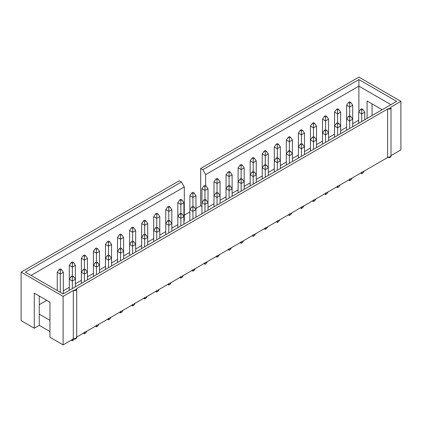 <?xml version="1.0" encoding="UTF-8"?>
<svg xmlns="http://www.w3.org/2000/svg" width="422" height="422" viewBox="0 0 422 422"><rect width="100%" height="100%" fill="white"/><g stroke="black" fill="none" stroke-linecap="round" stroke-linejoin="round"><path stroke-width="0.63" d="M390.693 155.765L400.9 149.873L390.693 155.765C391.136 157.206 390.107 157.802 387.607 157.543L76.403 337.22C76.841 338.66 75.812 339.256 73.317 338.998L63.11 344.89L49.938 337.289L63.11 344.89L63.11 296.381L21.1 272.127L21.1 320.636L34.272 328.242L21.1 320.636L21.1 272.127L63.11 296.381L73.317 290.489C75.812 290.747 76.841 290.151 76.403 288.711L387.607 109.034L76.403 288.711L76.709 289.365L73.317 290.489L63.11 296.381L63.11 344.89L73.317 338.998L73.317 290.489L73.317 338.998L76.709 337.874L76.709 289.365M49.938 331.534L39.257 325.367L34.272 328.242L34.272 293.163L49.938 302.205L49.938 337.289L49.938 302.205L34.272 293.163L34.272 328.242L39.257 325.367L49.938 331.534M358.679 120.259L352.697 123.715L358.679 120.259M346.62 127.222L340.638 130.672L346.62 127.222M334.562 134.18L328.58 137.635L334.562 134.18M322.503 141.143L316.521 144.593L322.503 141.143M310.45 148.101L304.468 151.556L310.45 148.101M298.391 155.064L292.409 158.519L298.391 155.064M286.332 162.027L280.35 165.477L286.332 162.027M274.279 168.985L268.297 172.44L274.279 168.985M262.22 175.948L256.238 179.403L262.22 175.948M250.162 182.911L244.18 186.36L250.162 182.911M238.103 189.868L232.121 193.323L238.103 189.868M226.05 196.831L220.068 200.286L226.05 196.831M213.991 203.794L208.009 207.244L213.991 203.794M201.932 206.453L200.677 205.725L195.95 208.452L200.677 205.725L200.677 168.452L202.813 169.686L358.89 79.573L396.627 101.364L63.11 293.918L25.373 272.127L181.449 182.019L179.313 180.785L21.1 272.127L179.313 180.785L181.449 182.019L184.298 186.951L31.07 275.418L184.298 186.951L184.298 220.933L183.897 221.17L184.298 220.933L184.298 186.951L181.449 182.019L25.373 272.127L63.11 293.918L396.627 101.364L358.89 79.573L358.89 111.867L358.89 86.151L205.662 174.618L202.813 169.686L200.677 168.452L358.89 77.11L400.9 101.364L390.693 107.257L400.9 101.364L400.9 149.873L400.9 101.364L358.89 77.11L200.677 168.452L200.677 205.725L201.932 206.453M189.879 211.96L184.298 215.178L189.879 211.96M177.82 224.678L171.838 228.128L177.82 224.678M165.762 231.636L159.78 235.091L165.762 231.636M153.703 238.599L147.721 242.049L153.703 238.599M141.65 245.562L135.668 249.012L141.65 245.562M129.591 252.52L123.609 255.975L129.591 252.52M117.532 259.483L111.55 262.932L117.532 259.483M105.479 266.44L99.497 269.895L105.479 266.44M93.42 273.403L87.438 276.858L93.42 273.403M81.362 280.366L75.38 283.816L81.362 280.366M69.303 287.324L63.321 290.779L69.303 287.324M46.731 300.358L39.257 304.673L46.731 300.358M39.257 314.132L49.938 320.298L39.257 314.132L39.257 325.367L39.257 296.038L39.257 314.132M76.403 337.22L387.607 157.543L387.607 109.034C390.107 109.293 391.136 108.697 390.693 107.257L390.999 107.911L387.607 109.034L387.607 157.543L390.999 156.42L390.999 107.911M372.062 103.896L372.062 115.544L372.062 103.896M390.93 104.651L358.89 86.151L390.93 104.651M367.077 118.424L367.077 101.022L382.147 109.72L367.077 101.022L367.077 118.424M205.662 185.743L205.662 174.618L205.662 185.743M202.813 169.686L205.662 174.618L358.89 86.151L358.89 79.573L202.813 169.686M364.75 112.173L364.75 119.764L364.75 112.173L361.712 113.929L361.712 121.52L361.712 113.929L358.679 112.173L358.679 123.271L358.679 112.173L361.712 113.929L361.712 110.089L362.851 109.435L361.712 108.776L360.573 109.435L361.712 110.089L360.573 109.435L358.679 112.173L360.573 109.435L361.712 108.776L362.851 109.435L361.712 110.089L361.712 113.929L364.75 112.173L362.851 109.435L364.75 112.173M362.851 173.015L361.712 173.674L360.573 173.015L361.712 173.674L362.851 173.015L364.212 171.052L362.851 173.015M361.712 172.028L361.712 173.674L361.712 172.028M352.697 105.215L352.697 119.136L352.697 105.215L349.659 106.966L349.659 115.739L349.659 106.966L346.62 105.215L346.62 119.136L346.62 105.215L349.659 106.966L349.659 103.132L350.798 102.472L349.659 101.813L348.519 102.472L349.659 103.132L348.519 102.472L346.62 105.215L348.519 102.472L349.659 101.813L350.798 102.472L349.659 103.132L349.659 106.966L352.697 105.215L350.798 102.472L352.697 105.215M352.697 119.136L352.697 126.727L352.697 119.136L349.659 120.887L349.659 128.478L349.659 120.887L346.62 119.136L346.62 130.234L346.62 119.136L349.659 120.887L349.659 117.052L350.798 116.393L349.659 115.739L348.519 116.393L349.659 117.052L348.519 116.393L346.62 119.136L348.519 116.393L349.659 115.739L350.798 116.393L349.659 117.052L349.659 120.887L352.697 119.136L350.798 116.393L352.697 119.136M350.798 179.978L349.659 180.637L348.519 179.978L349.659 180.637L350.798 179.978L352.159 178.01L350.798 179.978M349.659 178.991L349.659 180.637L349.659 178.991M340.638 126.094L340.638 133.69L340.638 126.094L337.6 127.85L337.6 135.441L337.6 127.85L334.562 126.094L334.562 137.197L334.562 126.094L337.6 127.85L337.6 124.015L338.739 123.356L337.6 122.696L336.461 123.356L337.6 124.015L336.461 123.356L334.562 126.094L336.461 123.356L337.6 122.696L338.739 123.356L337.6 124.015L337.6 127.85L340.638 126.094L338.739 123.356L340.638 126.094L340.638 112.173L340.638 126.094M338.739 186.941L337.6 187.595L336.461 186.941L337.6 187.595L338.739 186.941L340.1 184.973L338.739 186.941M337.6 185.949L337.6 187.595L337.6 185.949M337.6 113.929L337.6 122.696L337.6 113.929L334.562 112.173L334.562 126.094L334.562 112.173L337.6 113.929L337.6 110.089L338.739 109.435L337.6 108.776L336.461 109.435L337.6 110.089L336.461 109.435L334.562 112.173L336.461 109.435L337.6 108.776L338.739 109.435L337.6 110.089L337.6 113.929L340.638 112.173L337.6 113.929M340.638 112.173L338.739 109.435L340.638 112.173M328.58 119.136L328.58 133.057L328.58 119.136L325.541 120.887L325.541 129.66L325.541 120.887L322.503 119.136L322.503 133.057L322.503 119.136L325.541 120.887L325.541 117.052L326.681 116.393L325.541 115.739L324.402 116.393L325.541 117.052L324.402 116.393L322.503 119.136L324.402 116.393L325.541 115.739L326.681 116.393L325.541 117.052L325.541 120.887L328.58 119.136L326.681 116.393L328.58 119.136M328.58 133.057L328.58 140.647L328.58 133.057L325.541 134.813L325.541 142.404L325.541 134.813L322.503 133.057L322.503 144.155L322.503 133.057L325.541 134.813L325.541 130.973L326.681 130.319L325.541 129.66L324.402 130.319L325.541 130.973L324.402 130.319L322.503 133.057L324.402 130.319L325.541 129.66L326.681 130.319L325.541 130.973L325.541 134.813L328.58 133.057L326.681 130.319L328.58 133.057M326.681 193.898L325.541 194.558L324.402 193.898L325.541 194.558L326.681 193.898L328.042 191.936L326.681 193.898M325.541 192.912L325.541 194.558L325.541 192.912M316.521 126.094L316.521 140.02L316.521 126.094L313.488 127.85L313.488 136.617L313.488 127.85L310.45 126.094L310.45 140.02L310.45 126.094L313.488 127.85L313.488 124.015L314.627 123.356L313.488 122.696L312.349 123.356L313.488 124.015L312.349 123.356L310.45 126.094L312.349 123.356L313.488 122.696L314.627 123.356L313.488 124.015L313.488 127.85L316.521 126.094L314.627 123.356L316.521 126.094M316.521 140.02L316.521 147.61L316.521 140.02L313.488 141.771L313.488 149.362L313.488 141.771L310.45 140.02L310.45 151.118L310.45 140.02L313.488 141.771L313.488 137.936L314.627 137.277L313.488 136.617L312.349 137.277L313.488 137.936L312.349 137.277L310.45 140.02L312.349 137.277L313.488 136.617L314.627 137.277L313.488 137.936L313.488 141.771L316.521 140.02L314.627 137.277L316.521 140.02M314.627 200.861L313.488 201.516L312.349 200.861L313.488 201.516L314.627 200.861L315.988 198.894L314.627 200.861M313.488 199.875L313.488 201.516L313.488 199.875M304.468 133.057L304.468 146.977L304.468 133.057L301.429 134.813L301.429 143.58L301.429 134.813L298.391 133.057L298.391 146.977L298.391 133.057L301.429 134.813L301.429 130.973L302.569 130.319L301.429 129.66L300.29 130.319L301.429 130.973L300.29 130.319L298.391 133.057L300.29 130.319L301.429 129.66L302.569 130.319L301.429 130.973L301.429 134.813L304.468 133.057L302.569 130.319L304.468 133.057M304.468 146.977L304.468 154.568L304.468 146.977L301.429 148.734L301.429 156.325L301.429 148.734L298.391 146.977L298.391 158.081L298.391 146.977L301.429 148.734L301.429 144.899L302.569 144.24L301.429 143.58L300.29 144.24L301.429 144.899L300.29 144.24L298.391 146.977L300.29 144.24L301.429 143.58L302.569 144.24L301.429 144.899L301.429 148.734L304.468 146.977L302.569 144.24L304.468 146.977M302.569 207.819L301.429 208.479L300.29 207.819L301.429 208.479L302.569 207.819L303.93 205.857L302.569 207.819M301.429 206.833L301.429 208.479L301.429 206.833M292.409 153.94L292.409 161.531L292.409 153.94L289.371 155.697L289.371 163.288L289.371 155.697L286.332 153.94L286.332 165.039L286.332 153.94L289.371 155.697L289.371 151.857L290.51 151.197L289.371 150.543L288.231 151.197L289.371 151.857L288.231 151.197L286.332 153.94L288.231 151.197L289.371 150.543L290.51 151.197L289.371 151.857L289.371 155.697L292.409 153.94L290.51 151.197L292.409 153.94L292.409 140.02L292.409 153.94M290.51 214.782L289.371 215.442L288.231 214.782L289.371 215.442L290.51 214.782L291.871 212.82L290.51 214.782M289.371 213.796L289.371 215.442L289.371 213.796M289.371 141.771L289.371 150.543L289.371 141.771L286.332 140.02L286.332 153.94L286.332 140.02L289.371 141.771L289.371 137.936L290.51 137.277L289.371 136.617L288.231 137.277L289.371 137.936L288.231 137.277L286.332 140.02L288.231 137.277L289.371 136.617L290.51 137.277L289.371 137.936L289.371 141.771L292.409 140.02L289.371 141.771M292.409 140.02L290.51 137.277L292.409 140.02M280.35 146.977L280.35 160.903L280.35 146.977L277.312 148.734L277.312 157.501L277.312 148.734L274.279 146.977L274.279 160.903L274.279 146.977L277.312 148.734L277.312 144.899L278.451 144.24L277.312 143.58L276.173 144.24L277.312 144.899L276.173 144.24L274.279 146.977L276.173 144.24L277.312 143.58L278.451 144.24L277.312 144.899L277.312 148.734L280.35 146.977L278.451 144.24L280.35 146.977M280.35 160.903L280.35 168.494L280.35 160.903L277.312 162.655L277.312 170.245L277.312 162.655L274.279 160.903L274.279 172.002L274.279 160.903L277.312 162.655L277.312 158.82L278.451 158.16L277.312 157.501L276.173 158.16L277.312 158.82L276.173 158.16L274.279 160.903L276.173 158.16L277.312 157.501L278.451 158.16L277.312 158.82L277.312 162.655L280.35 160.903L278.451 158.16L280.35 160.903M278.451 221.745L277.312 222.399L276.173 221.745L277.312 222.399L278.451 221.745L279.812 219.778L278.451 221.745M277.312 220.759L277.312 222.399L277.312 220.759M268.297 153.94L268.297 167.861L268.297 153.94L265.259 155.697L265.259 164.464L265.259 155.697L262.22 153.94L262.22 167.861L262.22 153.94L265.259 155.697L265.259 151.857L266.398 151.197L265.259 150.543L264.119 151.197L265.259 151.857L264.119 151.197L262.22 153.94L264.119 151.197L265.259 150.543L266.398 151.197L265.259 151.857L265.259 155.697L268.297 153.94L266.398 151.197L268.297 153.94M268.297 167.861L268.297 175.452L268.297 167.861L265.259 169.618L265.259 177.208L265.259 169.618L262.22 167.861L262.22 178.96L262.22 167.861L265.259 169.618L265.259 165.777L266.398 165.123L265.259 164.464L264.119 165.123L265.259 165.777L264.119 165.123L262.22 167.861L264.119 165.123L265.259 164.464L266.398 165.123L265.259 165.777L265.259 169.618L268.297 167.861L266.398 165.123L268.297 167.861M266.398 228.703L265.259 229.362L264.119 228.703L265.259 229.362L266.398 228.703L267.759 226.741L266.398 228.703M265.259 227.716L265.259 229.362L265.259 227.716M256.238 174.824L256.238 182.415L256.238 174.824L253.2 176.575L253.2 184.171L253.2 176.575L250.162 174.824L250.162 185.923L250.162 174.824L253.2 176.575L253.2 172.74L254.339 172.081L253.2 171.427L252.061 172.081L253.2 172.74L252.061 172.081L250.162 174.824L252.061 172.081L253.2 171.427L254.339 172.081L253.2 172.74L253.2 176.575L256.238 174.824L254.339 172.081L256.238 174.824L256.238 160.903L256.238 174.824M254.339 235.666L253.2 236.325L252.061 235.666L253.2 236.325L254.339 235.666L255.7 233.704L254.339 235.666M253.2 234.679L253.2 236.325L253.2 234.679M253.2 162.655L253.2 171.427L253.2 162.655L250.162 160.903L250.162 174.824L250.162 160.903L253.2 162.655L253.2 158.82L254.339 158.16L253.2 157.501L252.061 158.16L253.2 158.82L252.061 158.16L250.162 160.903L252.061 158.16L253.2 157.501L254.339 158.16L253.2 158.82L253.2 162.655L256.238 160.903L253.2 162.655M256.238 160.903L254.339 158.16L256.238 160.903M244.18 167.861L244.18 181.787L244.18 167.861L241.141 169.618L241.141 178.385L241.141 169.618L238.103 167.861L238.103 181.787L238.103 167.861L241.141 169.618L241.141 165.777L242.281 165.123L241.141 164.464L240.002 165.123L241.141 165.777L240.002 165.123L238.103 167.861L240.002 165.123L241.141 164.464L242.281 165.123L241.141 165.777L241.141 169.618L244.18 167.861L242.281 165.123L244.18 167.861M244.18 181.787L244.18 189.378L244.18 181.787L241.141 183.538L241.141 191.129L241.141 183.538L238.103 181.787L238.103 192.886L238.103 181.787L241.141 183.538L241.141 179.703L242.281 179.044L241.141 178.385L240.002 179.044L241.141 179.703L240.002 179.044L238.103 181.787L240.002 179.044L241.141 178.385L242.281 179.044L241.141 179.703L241.141 183.538L244.18 181.787L242.281 179.044L244.18 181.787M242.281 242.629L241.141 243.283L240.002 242.629L241.141 243.283L242.281 242.629L243.642 240.661L242.281 242.629M241.141 241.642L241.141 243.283L241.141 241.642M232.121 188.745L232.121 196.335L232.121 188.745L229.088 190.501L229.088 198.092L229.088 190.501L226.05 188.745L226.05 199.843L226.05 188.745L229.088 190.501L229.088 186.661L230.227 186.007L229.088 185.348L227.949 186.007L229.088 186.661L227.949 186.007L226.05 188.745L227.949 186.007L229.088 185.348L230.227 186.007L229.088 186.661L229.088 190.501L232.121 188.745L230.227 186.007L232.121 188.745L232.121 174.824L232.121 188.745M230.227 249.587L229.088 250.246L227.949 249.587L229.088 250.246L230.227 249.587L231.588 247.624L230.227 249.587M229.088 248.6L229.088 250.246L229.088 248.6M229.088 176.575L229.088 185.348L229.088 176.575L226.05 174.824L226.05 188.745L226.05 174.824L229.088 176.575L229.088 172.74L230.227 172.081L229.088 171.427L227.949 172.081L229.088 172.74L227.949 172.081L226.05 174.824L227.949 172.081L229.088 171.427L230.227 172.081L229.088 172.74L229.088 176.575L232.121 174.824L229.088 176.575M232.121 174.824L230.227 172.081L232.121 174.824M220.068 181.787L220.068 195.708L220.068 181.787L217.029 183.538L217.029 192.311L217.029 183.538L213.991 181.787L213.991 195.708L213.991 181.787L217.029 183.538L217.029 179.703L218.169 179.044L217.029 178.385L215.89 179.044L217.029 179.703L215.89 179.044L213.991 181.787L215.89 179.044L217.029 178.385L218.169 179.044L217.029 179.703L217.029 183.538L220.068 181.787L218.169 179.044L220.068 181.787M220.068 195.708L220.068 203.298L220.068 195.708L217.029 197.459L217.029 205.055L217.029 197.459L213.991 195.708L213.991 206.806L213.991 195.708L217.029 197.459L217.029 193.624L218.169 192.965L217.029 192.311L215.89 192.965L217.029 193.624L215.89 192.965L213.991 195.708L215.89 192.965L217.029 192.311L218.169 192.965L217.029 193.624L217.029 197.459L220.068 195.708L218.169 192.965L220.068 195.708M218.169 256.55L217.029 257.209L215.89 256.55L217.029 257.209L218.169 256.55L219.53 254.587L218.169 256.55M217.029 255.563L217.029 257.209L217.029 255.563M208.009 188.745L208.009 202.671L208.009 188.745L204.971 190.501L204.971 199.268L204.971 190.501L201.932 188.745L201.932 202.671L201.932 188.745L204.971 190.501L204.971 186.661L206.11 186.007L204.971 185.348L203.831 186.007L204.971 186.661L203.831 186.007L201.932 188.745L203.831 186.007L204.971 185.348L206.11 186.007L204.971 186.661L204.971 190.501L208.009 188.745L206.11 186.007L208.009 188.745M208.009 202.671L208.009 210.262L208.009 202.671L204.971 204.422L204.971 212.013L204.971 204.422L201.932 202.671L201.932 213.769L201.932 202.671L204.971 204.422L204.971 200.587L206.11 199.928L204.971 199.268L203.831 199.928L204.971 200.587L203.831 199.928L201.932 202.671L203.831 199.928L204.971 199.268L206.11 199.928L204.971 200.587L204.971 204.422L208.009 202.671L206.11 199.928L208.009 202.671M206.11 263.513L204.971 264.167L203.831 263.513L204.971 264.167L206.11 263.513L207.471 261.545L206.11 263.513M204.971 262.526L204.971 264.167L204.971 262.526M195.95 209.628L195.95 217.219L195.95 209.628L192.912 211.385L192.912 218.976L192.912 211.385L189.879 209.628L189.879 220.727L189.879 209.628L192.912 211.385L192.912 207.545L194.051 206.891L192.912 206.231L191.773 206.891L192.912 207.545L191.773 206.891L189.879 209.628L191.773 206.891L192.912 206.231L194.051 206.891L192.912 207.545L192.912 211.385L195.95 209.628L194.051 206.891L195.95 209.628L195.95 195.708L195.95 209.628M194.051 270.47L192.912 271.13L191.773 270.47L192.912 271.13L194.051 270.47L195.412 268.508L194.051 270.47M192.912 269.484L192.912 271.13L192.912 269.484M183.897 216.591L183.897 224.182L183.897 216.591L180.859 218.343L180.859 225.934L180.859 218.343L177.82 216.591L177.82 227.69L177.82 216.591L180.859 218.343L180.859 214.508L181.998 213.848L180.859 213.194L179.719 213.848L180.859 214.508L179.719 213.848L177.82 216.591L179.719 213.848L180.859 213.194L181.998 213.848L180.859 214.508L180.859 218.343L183.897 216.591L181.998 213.848L183.897 216.591L183.897 202.671L183.897 216.591M181.998 277.433L180.859 278.093L179.719 277.433L180.859 278.093L181.998 277.433L183.359 275.466L181.998 277.433M180.859 276.447L180.859 278.093L180.859 276.447M171.838 223.549L171.838 231.145L171.838 223.549L168.8 225.306L168.8 232.897L168.8 225.306L165.762 223.549L165.762 234.653L165.762 223.549L168.8 225.306L168.8 221.471L169.939 220.811L168.8 220.152L167.661 220.811L168.8 221.471L167.661 220.811L165.762 223.549L167.661 220.811L168.8 220.152L169.939 220.811L168.8 221.471L168.8 225.306L171.838 223.549L169.939 220.811L171.838 223.549L171.838 209.628L171.838 223.549M169.939 284.396L168.8 285.05L167.661 284.396L168.8 285.05L169.939 284.396L171.3 282.429L169.939 284.396M168.8 283.405L168.8 285.05L168.8 283.405M192.912 197.459L192.912 206.231L192.912 197.459L189.879 195.708L189.879 209.628L189.879 195.708L192.912 197.459L192.912 193.624L194.051 192.965L192.912 192.311L191.773 192.965L192.912 193.624L191.773 192.965L189.879 195.708L191.773 192.965L192.912 192.311L194.051 192.965L192.912 193.624L192.912 197.459L195.95 195.708L192.912 197.459M195.95 195.708L194.051 192.965L195.95 195.708M180.859 204.422L180.859 213.194L180.859 204.422L177.82 202.671L177.82 216.591L177.82 202.671L180.859 204.422L180.859 200.587L181.998 199.928L180.859 199.268L179.719 199.928L180.859 200.587L179.719 199.928L177.82 202.671L179.719 199.928L180.859 199.268L181.998 199.928L180.859 200.587L180.859 204.422L183.897 202.671L180.859 204.422M183.897 202.671L181.998 199.928L183.897 202.671M168.8 211.385L168.8 220.152L168.8 211.385L165.762 209.628L165.762 223.549L165.762 209.628L168.8 211.385L168.8 207.545L169.939 206.891L168.8 206.231L167.661 206.891L168.8 207.545L167.661 206.891L165.762 209.628L167.661 206.891L168.8 206.231L169.939 206.891L168.8 207.545L168.8 211.385L171.838 209.628L168.8 211.385M171.838 209.628L169.939 206.891L171.838 209.628M159.78 216.591L159.78 230.512L159.78 216.591L156.741 218.343L156.741 227.115L156.741 218.343L153.703 216.591L153.703 230.512L153.703 216.591L156.741 218.343L156.741 214.508L157.881 213.848L156.741 213.194L155.602 213.848L156.741 214.508L155.602 213.848L153.703 216.591L155.602 213.848L156.741 213.194L157.881 213.848L156.741 214.508L156.741 218.343L159.78 216.591L157.881 213.848L159.78 216.591M159.78 230.512L159.78 238.103L159.78 230.512L156.741 232.269L156.741 239.86L156.741 232.269L153.703 230.512L153.703 241.611L153.703 230.512L156.741 232.269L156.741 228.429L157.881 227.774L156.741 227.115L155.602 227.774L156.741 228.429L155.602 227.774L153.703 230.512L155.602 227.774L156.741 227.115L157.881 227.774L156.741 228.429L156.741 232.269L159.78 230.512L157.881 227.774L159.78 230.512M157.881 291.354L156.741 292.013L155.602 291.354L156.741 292.013L157.881 291.354L159.242 289.392L157.881 291.354M156.741 290.368L156.741 292.013L156.741 290.368M147.721 237.475L147.721 245.066L147.721 237.475L144.688 239.227L144.688 246.817L144.688 239.227L141.65 237.475L141.65 248.574L141.65 237.475L144.688 239.227L144.688 235.392L145.827 234.732L144.688 234.078L143.549 234.732L144.688 235.392L143.549 234.732L141.65 237.475L143.549 234.732L144.688 234.078L145.827 234.732L144.688 235.392L144.688 239.227L147.721 237.475L145.827 234.732L147.721 237.475L147.721 223.549L147.721 237.475M145.827 298.317L144.688 298.976L143.549 298.317L144.688 298.976L145.827 298.317L147.188 296.349L145.827 298.317M144.688 297.331L144.688 298.976L144.688 297.331M135.668 244.433L135.668 252.029L135.668 244.433L132.629 246.19L132.629 253.78L132.629 246.19L129.591 244.433L129.591 255.537L129.591 244.433L132.629 246.19L132.629 242.355L133.769 241.695L132.629 241.036L131.49 241.695L132.629 242.355L131.49 241.695L129.591 244.433L131.49 241.695L132.629 241.036L133.769 241.695L132.629 242.355L132.629 246.19L135.668 244.433L133.769 241.695L135.668 244.433L135.668 230.512L135.668 244.433M133.769 305.275L132.629 305.934L131.49 305.275L132.629 305.934L133.769 305.275L135.13 303.312L133.769 305.275M132.629 304.288L132.629 305.934L132.629 304.288M144.688 225.306L144.688 234.078L144.688 225.306L141.65 223.549L141.65 237.475L141.65 223.549L144.688 225.306L144.688 221.471L145.827 220.811L144.688 220.152L143.549 220.811L144.688 221.471L143.549 220.811L141.65 223.549L143.549 220.811L144.688 220.152L145.827 220.811L144.688 221.471L144.688 225.306L147.721 223.549L144.688 225.306M147.721 223.549L145.827 220.811L147.721 223.549M132.629 232.269L132.629 241.036L132.629 232.269L129.591 230.512L129.591 244.433L129.591 230.512L132.629 232.269L132.629 228.429L133.769 227.774L132.629 227.115L131.49 227.774L132.629 228.429L131.49 227.774L129.591 230.512L131.49 227.774L132.629 227.115L133.769 227.774L132.629 228.429L132.629 232.269L135.668 230.512L132.629 232.269M135.668 230.512L133.769 227.774L135.668 230.512M123.609 237.475L123.609 251.396L123.609 237.475L120.571 239.227L120.571 247.999L120.571 239.227L117.532 237.475L117.532 251.396L117.532 237.475L120.571 239.227L120.571 235.392L121.71 234.732L120.571 234.078L119.431 234.732L120.571 235.392L119.431 234.732L117.532 237.475L119.431 234.732L120.571 234.078L121.71 234.732L120.571 235.392L120.571 239.227L123.609 237.475L121.71 234.732L123.609 237.475M123.609 251.396L123.609 258.987L123.609 251.396L120.571 253.153L120.571 260.743L120.571 253.153L117.532 251.396L117.532 262.495L117.532 251.396L120.571 253.153L120.571 249.312L121.71 248.653L120.571 247.999L119.431 248.653L120.571 249.312L119.431 248.653L117.532 251.396L119.431 248.653L120.571 247.999L121.71 248.653L120.571 249.312L120.571 253.153L123.609 251.396L121.71 248.653L123.609 251.396M121.71 312.238L120.571 312.897L119.431 312.238L120.571 312.897L121.71 312.238L123.071 310.276L121.71 312.238M120.571 311.251L120.571 312.897L120.571 311.251M111.55 244.433L111.55 258.359L111.55 244.433L108.512 246.19L108.512 254.957L108.512 246.19L105.479 244.433L105.479 258.359L105.479 244.433L108.512 246.19L108.512 242.355L109.651 241.695L108.512 241.036L107.373 241.695L108.512 242.355L107.373 241.695L105.479 244.433L107.373 241.695L108.512 241.036L109.651 241.695L108.512 242.355L108.512 246.19L111.55 244.433L109.651 241.695L111.55 244.433M111.55 258.359L111.55 265.95L111.55 258.359L108.512 260.11L108.512 267.701L108.512 260.11L105.479 258.359L105.479 269.458L105.479 258.359L108.512 260.11L108.512 256.275L109.651 255.616L108.512 254.957L107.373 255.616L108.512 256.275L107.373 255.616L105.479 258.359L107.373 255.616L108.512 254.957L109.651 255.616L108.512 256.275L108.512 260.11L111.55 258.359L109.651 255.616L111.55 258.359M109.651 319.201L108.512 319.855L107.373 319.201L108.512 319.855L109.651 319.201L111.012 317.233L109.651 319.201M108.512 318.214L108.512 319.855L108.512 318.214M99.497 265.317L99.497 272.907L99.497 265.317L96.459 267.073L96.459 274.664L96.459 267.073L93.42 265.317L93.42 276.415L93.42 265.317L96.459 267.073L96.459 263.233L97.598 262.579L96.459 261.92L95.319 262.579L96.459 263.233L95.319 262.579L93.42 265.317L95.319 262.579L96.459 261.92L97.598 262.579L96.459 263.233L96.459 267.073L99.497 265.317L97.598 262.579L99.497 265.317L99.497 251.396L99.497 265.317M97.598 326.159L96.459 326.818L95.319 326.159L96.459 326.818L97.598 326.159L98.959 324.196L97.598 326.159M96.459 325.172L96.459 326.818L96.459 325.172M87.438 272.28L87.438 279.87L87.438 272.28L84.4 274.031L84.4 281.627L84.4 274.031L81.362 272.28L81.362 283.378L81.362 272.28L84.4 274.031L84.4 270.196L85.539 269.537L84.4 268.883L83.261 269.537L84.4 270.196L83.261 269.537L81.362 272.28L83.261 269.537L84.4 268.883L85.539 269.537L84.4 270.196L84.4 274.031L87.438 272.28L85.539 269.537L87.438 272.28L87.438 258.359L87.438 272.28M85.539 333.122L84.4 333.781L83.261 333.122L84.4 333.781L85.539 333.122L86.9 331.159L85.539 333.122M84.4 332.135L84.4 333.781L84.4 332.135M75.38 279.243L75.38 286.833L75.38 279.243L72.341 280.994L72.341 288.585L72.341 280.994L69.303 279.243L69.303 290.341L69.303 279.243L72.341 280.994L72.341 277.159L73.481 276.5L72.341 275.84L71.202 276.5L72.341 277.159L71.202 276.5L69.303 279.243L71.202 276.5L72.341 275.84L73.481 276.5L72.341 277.159L72.341 280.994L75.38 279.243L73.481 276.5L75.38 279.243L75.38 265.317L75.38 279.243M73.481 340.085L72.341 340.739L71.202 340.085L72.341 340.739L73.481 340.085L74.119 339.161L73.481 340.085M72.341 339.098L72.341 340.739L72.341 339.098M96.459 253.153L96.459 261.92L96.459 253.153L93.42 251.396L93.42 265.317L93.42 251.396L96.459 253.153L96.459 249.312L97.598 248.653L96.459 247.999L95.319 248.653L96.459 249.312L95.319 248.653L93.42 251.396L95.319 248.653L96.459 247.999L97.598 248.653L96.459 249.312L96.459 253.153L99.497 251.396L96.459 253.153M99.497 251.396L97.598 248.653L99.497 251.396M84.4 260.11L84.4 268.883L84.4 260.11L81.362 258.359L81.362 272.28L81.362 258.359L84.4 260.11L84.4 256.275L85.539 255.616L84.4 254.957L83.261 255.616L84.4 256.275L83.261 255.616L81.362 258.359L83.261 255.616L84.4 254.957L85.539 255.616L84.4 256.275L84.4 260.11L87.438 258.359L84.4 260.11M87.438 258.359L85.539 255.616L87.438 258.359M72.341 267.073L72.341 275.84L72.341 267.073L69.303 265.317L69.303 279.243L69.303 265.317L72.341 267.073L72.341 263.233L73.481 262.579L72.341 261.92L71.202 262.579L72.341 263.233L71.202 262.579L69.303 265.317L71.202 262.579L72.341 261.92L73.481 262.579L72.341 263.233L72.341 267.073L75.38 265.317L72.341 267.073M75.38 265.317L73.481 262.579L75.38 265.317M63.321 272.28L63.321 293.791L63.321 272.28L60.288 274.031L60.288 292.288L60.288 274.031L57.25 272.28L57.25 290.531L57.25 272.28L60.288 274.031L60.288 270.196L61.427 269.537L60.288 268.883L59.149 269.537L60.288 270.196L59.149 269.537L57.25 272.28L59.149 269.537L60.288 268.883L61.427 269.537L60.288 270.196L60.288 274.031L63.321 272.28L61.427 269.537L63.321 272.28"/></g></svg>
